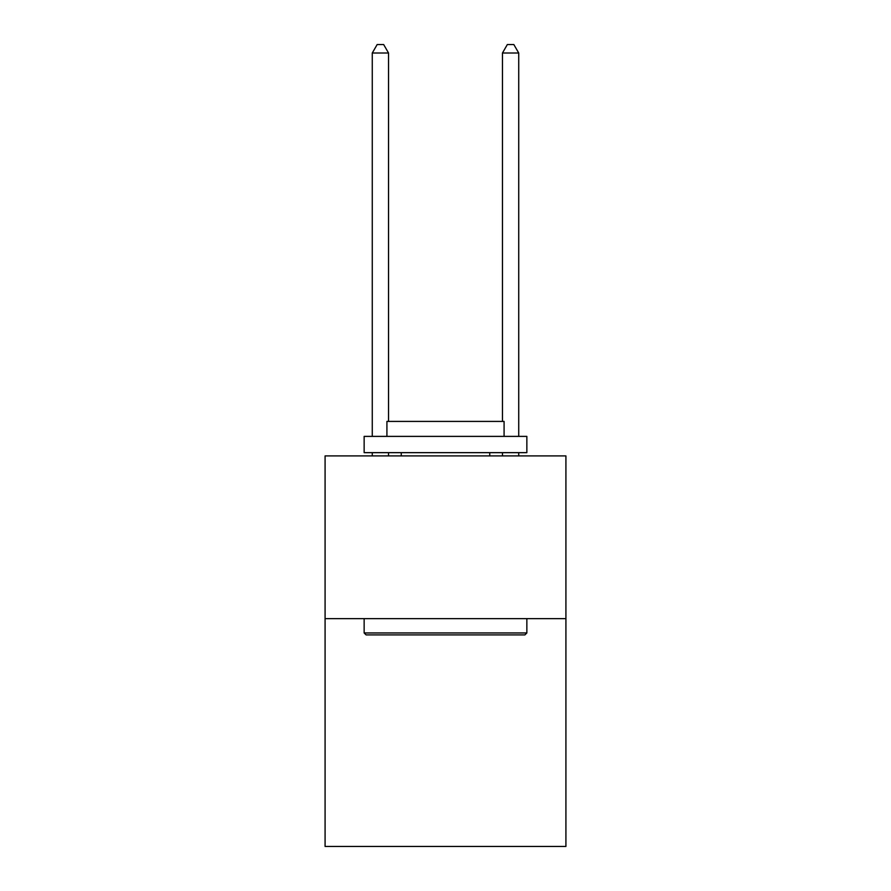 <?xml version="1.0" encoding="UTF-8"?>
<svg xmlns="http://www.w3.org/2000/svg" width="891" height="891" viewBox="0 0 891 891"><rect width="100%" height="100%" fill="white"/><g stroke="black" fill="none" stroke-linecap="round" stroke-linejoin="round"><path stroke-width="1.34" d="M565.919 618.632L565.919 846.45L325.081 846.45L325.081 455.914L565.919 455.914L565.919 618.632L325.081 618.632M366.09 634.904L364.141 632.955L526.859 632.955L524.91 634.904L366.09 634.904M526.859 436.39L526.859 452.661L364.141 452.661L364.141 436.39L526.859 436.39M386.917 436.39L386.917 421.421L504.083 421.421L504.083 436.39M526.859 618.632L526.859 632.955M364.141 618.632L364.141 632.955M489.76 452.661L489.76 455.914M401.24 452.661L401.24 455.914M388.543 421.421L388.543 53.015L372.271 53.015L372.271 436.39M372.271 452.661L372.271 455.914M388.543 452.661L388.543 455.914M372.271 53.015L377.16 44.55L383.665 44.55L388.543 53.015M518.729 455.914L518.729 452.661M518.729 436.39L518.729 53.015L502.457 53.015L502.457 421.421M502.457 455.914L502.457 452.661M502.457 53.015L507.335 44.55L513.84 44.55L518.729 53.015"/></g></svg>

